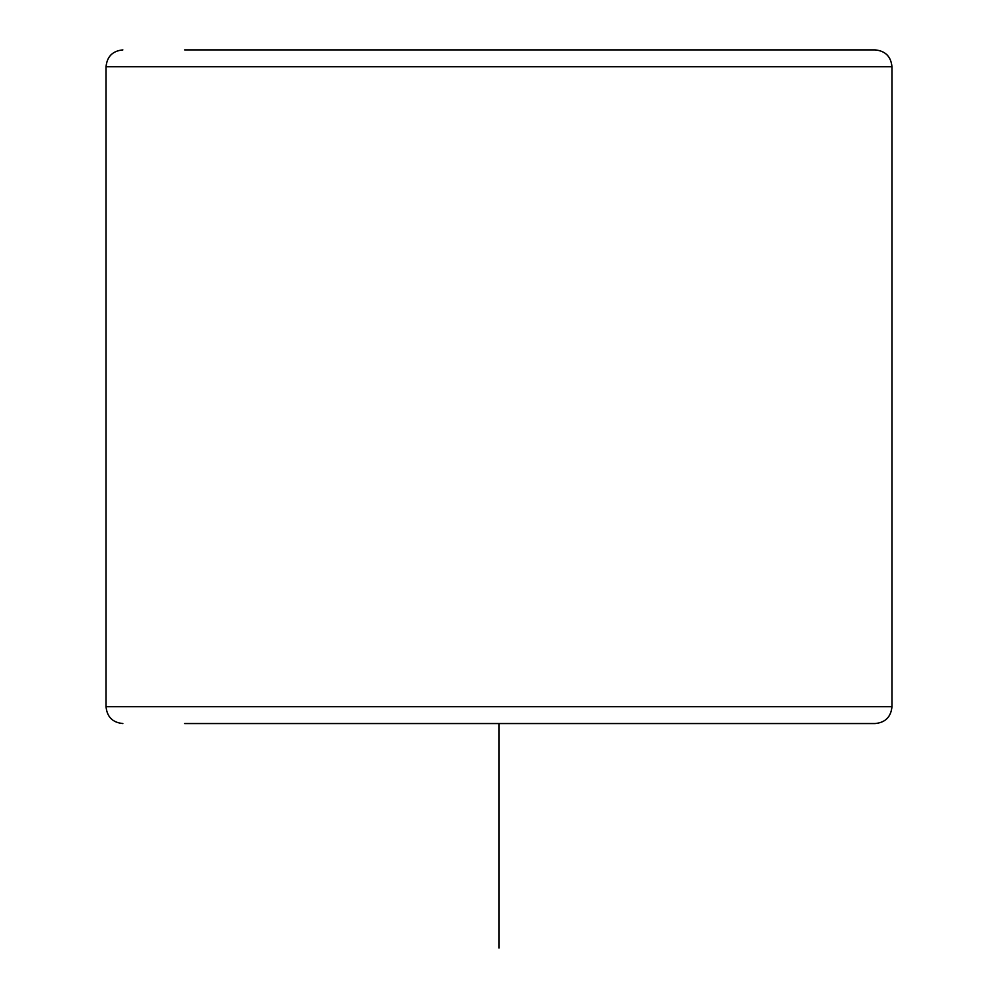<?xml version="1.0" encoding="UTF-8"?>
<svg xmlns="http://www.w3.org/2000/svg" width="998" height="998" viewBox="0 0 998 998"><rect width="100%" height="100%" fill="white"/><g stroke="black" fill="none" stroke-linecap="round" stroke-linejoin="round"><path stroke-width="1.5" d="M223.115 49.9L829.076 49.9M223.115 723.55L829.076 723.55M184.63 723.55L875.121 723.55C885.351 722.552 890.965 716.938 891.963 706.709L891.963 66.741C890.965 56.512 885.351 50.898 875.121 49.9L184.63 49.9M499 723.55L499 948.1M122.879 723.55C112.649 722.552 107.035 716.938 106.038 706.709L891.963 706.709M106.038 706.709L106.038 66.741L891.963 66.741M106.038 66.741C107.035 56.512 112.649 50.898 122.879 49.9"/></g></svg>
